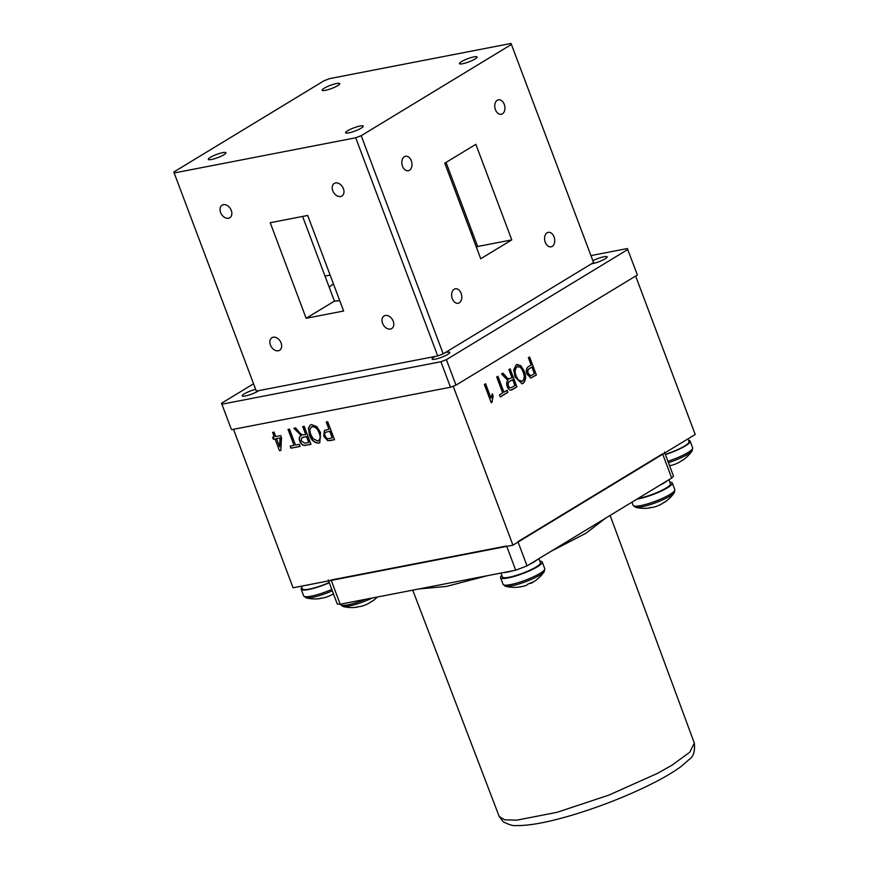<?xml version="1.0" encoding="UTF-8"?>
<svg xmlns="http://www.w3.org/2000/svg" width="869" height="869" viewBox="0 0 869 869"><rect width="100%" height="100%" fill="white"/><g stroke="black" fill="none" stroke-linecap="round" stroke-linejoin="round"><path stroke-width="1.3" d="M228.504 218.249A7.365 5.257 -121.3 0 0 229.774 217.761A7.365 5.257 -121.3 0 0 230.904 209.57A7.365 5.257 -121.3 0 0 223.398 204.682A7.365 5.257 -121.3 0 0 222.127 205.171A7.365 5.257 -121.3 0 0 220.998 213.361A7.365 5.257 -121.3 0 0 228.504 218.249M390.453 329.047A7.365 5.257 -121.3 0 0 391.723 328.558A7.365 5.257 -121.3 0 0 392.853 320.368A7.365 5.257 -121.3 0 0 385.347 315.48A7.365 5.257 -121.3 0 0 384.076 315.968A7.365 5.257 -121.3 0 0 382.947 324.159A7.365 5.257 -121.3 0 0 390.453 329.047M454.172 289.236A7.365 4.986 79 0 0 452.032 297.85A7.365 4.986 79 0 0 458.126 303.259A7.365 4.986 79 0 0 459.267 302.814A7.365 4.986 79 0 0 461.406 294.2A7.365 4.986 79 0 0 455.313 288.79A7.365 4.986 79 0 0 454.172 289.236M547.112 232.794A7.365 4.986 79 0 0 544.972 241.408A7.365 4.986 79 0 0 551.065 246.807A7.365 4.986 79 0 0 552.217 246.362A7.365 4.986 79 0 0 554.357 237.748A7.365 4.986 79 0 0 548.263 232.349A7.365 4.986 79 0 0 547.112 232.794M497.307 100.261A7.365 4.986 79 0 0 495.167 108.875A7.365 4.986 79 0 0 501.25 114.284A7.365 4.986 79 0 0 502.401 113.839A7.365 4.986 79 0 0 504.541 105.225A7.365 4.986 79 0 0 498.448 99.816A7.365 4.986 79 0 0 497.307 100.261M324.137 88.258A9.407 1.684 -20.6 0 0 322.127 90.257A9.407 1.684 -20.6 0 0 328.221 89.626A9.407 1.684 -20.6 0 0 337.726 85.629A9.407 1.684 -20.6 0 0 339.736 83.63A9.407 1.684 -20.6 0 0 333.642 84.25A9.407 1.684 -20.6 0 0 324.137 88.258M210.309 157.387A9.407 1.684 -20.6 0 0 208.299 159.375A9.407 1.684 -20.6 0 0 214.393 158.755A9.407 1.684 -20.6 0 0 223.898 154.747A9.407 1.684 -20.6 0 0 225.918 152.759A9.407 1.684 -20.6 0 0 219.824 153.378A9.407 1.684 -20.6 0 0 210.309 157.387M347.633 130.763A9.407 1.684 -20.6 0 0 345.623 132.761A9.407 1.684 -20.6 0 0 351.717 132.142A9.407 1.684 -20.6 0 0 361.222 128.134A9.407 1.684 -20.6 0 0 363.231 126.135A9.407 1.684 -20.6 0 0 357.137 126.765A9.407 1.684 -20.6 0 0 347.633 130.763M461.45 61.645A9.407 1.684 -20.6 0 0 459.44 63.633A9.407 1.684 -20.6 0 0 465.534 63.013A9.407 1.684 -20.6 0 0 475.05 59.005A9.407 1.684 -20.6 0 0 477.059 57.017A9.407 1.684 -20.6 0 0 470.965 57.636A9.407 1.684 -20.6 0 0 461.45 61.645M404.357 156.713A7.365 4.986 79 0 0 402.217 165.327A7.365 4.986 79 0 0 408.311 170.726A7.365 4.986 79 0 0 409.451 170.281A7.365 4.986 79 0 0 411.591 161.667A7.365 4.986 79 0 0 405.497 156.268A7.365 4.986 79 0 0 404.357 156.713M340.637 196.513A7.365 5.257 -121.3 0 0 341.908 196.025A7.365 5.257 -121.3 0 0 343.038 187.834A7.365 5.257 -121.3 0 0 335.532 182.946A7.365 5.257 -121.3 0 0 334.261 183.435A7.365 5.257 -121.3 0 0 333.142 191.625A7.365 5.257 -121.3 0 0 340.637 196.513M278.319 350.783A7.365 5.257 -121.3 0 0 279.59 350.294A7.365 5.257 -121.3 0 0 280.72 342.104A7.365 5.257 -121.3 0 0 273.214 337.215A7.365 5.257 -121.3 0 0 271.943 337.704A7.365 5.257 -121.3 0 0 270.813 345.895A7.365 5.257 -121.3 0 0 278.319 350.783M330.122 275.104L325.017 276.092M329.145 287.063A86.476 15.457 159.4 0 1 333.435 283.891M339.736 300.674A86.476 15.457 159.4 0 1 334.424 301.119L306.149 318.282L343.624 311.015L307.702 215.447L270.226 222.714L306.149 318.282M334.424 301.119L302.597 216.435M446.058 162.416L477.668 246.503A86.476 15.457 159.4 0 1 476.484 247.491M480.72 258.756L511.776 239.887L475.854 144.319L444.787 163.187L480.72 258.756M477.668 246.503L511.776 239.887M443.201 353.857L437.715 355.942L355.714 137.78L361.2 135.694L443.201 353.857L593.56 262.547L511.037 43.45L329.644 78.612L324.159 80.698L173.8 172.019L256.322 391.104L173.8 172.019M511.548 44.373L361.2 135.694M355.714 137.78L174.321 172.942M471.226 233.522L472.508 232.751M437.715 355.942L256.322 391.104M472.91 233.848A86.346 15.436 -20.6 0 0 471.367 233.88M476.462 247.448A86.346 15.436 -20.6 0 0 477.657 246.448M329.155 287.107A86.346 15.436 159.4 0 1 333.446 283.935M339.725 300.631A86.346 15.436 159.4 0 1 334.402 301.065M255.508 389.388A9.407 1.684 -20.6 0 0 244.243 393.874A9.407 1.684 -20.6 0 0 242.234 395.873A9.407 1.684 -20.6 0 0 248.328 395.243A9.407 1.684 -20.6 0 0 257.832 391.246A9.407 1.684 -20.6 0 0 258.756 390.637M591.539 263.763A9.407 1.684 -20.6 0 0 605.117 258.843A9.407 1.684 -20.6 0 0 607.138 256.855A9.407 1.684 -20.6 0 0 601.913 257.224A9.407 1.684 -20.6 0 0 592.875 260.722M435.282 356.42A9.407 1.684 -20.6 0 0 434.131 357.072A9.407 1.684 -20.6 0 0 432.121 359.06A9.407 1.684 -20.6 0 0 438.215 358.441A9.407 1.684 -20.6 0 0 447.72 354.433A9.407 1.684 -20.6 0 0 449.729 352.445A9.407 1.684 -20.6 0 0 445.21 352.629M231.111 428.732L221.53 403.249L231.111 428.732M253.433 383.87L221.53 403.249M231.632 429.655L450.5 387.237L440.92 361.743L446.405 359.657L455.986 385.141L450.5 387.237M222.051 404.172L440.92 361.743M455.986 385.141L637.411 274.962L627.309 248.545L590.942 255.595M446.405 359.657L627.831 249.479M279.46 450.674L275.06 438.954L273.409 439.279L272.616 437.172L274.267 436.846L272.594 432.393L274.061 432.11L275.734 436.564L280.698 435.597L281.491 437.704L280.85 450.403L279.46 450.674L275.06 438.954M276.527 438.671L279.59 446.818L280.035 437.987L276.527 438.671L280.035 437.987M280.285 437.835L279.59 446.818M274.235 436.749L272.877 432.338M275.31 438.802L273.648 439.127L272.899 437.118M280.85 450.294L279.709 450.522M304.193 426.266L310.972 444.309L305.779 445.319C303.151 445.906 301.141 444.515 299.74 441.159C298.74 438.356 299.218 436.477 301.174 435.532L293.907 428.265L295.579 427.939L298.664 431.48C300.185 433.783 301.923 434.913 303.846 434.88L305.725 434.522L302.727 426.56L304.193 426.266M310.939 444.211L306.029 445.167C303.4 445.754 301.391 444.363 299.99 441.007L299.74 441.159M299.99 441.007C298.99 438.204 299.468 436.325 301.424 435.38L294.233 428.2M301.206 440.855L304.889 443.233L308.712 442.484L306.507 436.629L301.76 437.748L301.206 440.855M308.68 442.386L306.757 436.477L303.064 437.303M303.314 437.15L301.891 437.672M305.725 434.522L303.009 426.505M327.711 421.715L334.5 439.747L327.743 440.692L323.713 436.238L324.409 430.405L328.971 429.264L326.244 421.997L327.711 421.715M334.456 439.66L330.133 440.594M330.383 440.442L327.743 440.692M327.982 440.54L323.713 436.238M323.963 436.086L324.528 430.329M332.197 437.835L330.014 431.22L325.734 432.284M328.971 429.264L326.527 421.943M485.586 383.729L490.963 398.024L492.343 393.733L493.136 395.84L492.028 402.26L491.246 402.738L484.37 384.467L485.586 383.729M485.326 383.892L490.963 398.024M492.158 394.081L493.136 395.84M492.832 395.895L492.028 402.26M507.04 379.601L501.587 374.018L502.966 373.181L505.769 376.212C507.192 378.319 508.713 379.08 510.331 378.482L511.884 377.548L508.897 369.575L510.114 368.836L516.892 386.879L512.58 389.497C510.407 390.898 508.637 389.942 507.257 386.629C506.258 383.805 506.54 381.589 508.126 379.97L507.04 379.601M509.31 378.884L510.331 378.482M502.738 373.312L505.769 376.212M505.693 376.125L505.465 376.255C506.899 378.373 508.419 379.134 510.038 378.547M512.417 379.807L509.516 381.448C507.996 382.186 507.55 383.674 508.169 385.934C509.028 387.813 510.103 388.334 511.406 387.498M509.853 368.999L516.588 386.933L510.885 390.192M529.601 356.996L536.39 375.039L530.763 378.026L527.114 374.246C525.799 370.574 526.31 367.989 528.645 366.501L531.122 365.002L528.385 357.735L529.601 356.996M529.34 357.159L536.39 375.039M531.85 375.202L534.381 373.67L531.915 367.109L529.362 368.662C527.852 369.531 527.494 371.117 528.298 373.409L530.611 375.756L531.85 375.202M531.643 367.272L529.058 368.717C527.559 369.597 527.201 371.172 527.994 373.474L528.298 373.409M527.994 373.474L530.47 375.777M536.086 375.093L530.459 378.08M635.641 276.038L695.2 434.489L512.949 545.167L293.07 587.792L233.5 429.297M523.138 383.37L522.052 383.805L515.013 376.918L513.775 369.705L516.197 364.861L520.716 365.588L524.224 371.052C526.386 376.331 526.017 380.437 523.138 383.37L521.889 383.826M518.304 380.003L522.334 381.263C524.528 378.982 524.746 375.81 522.997 371.769C521.617 367.837 519.619 366.229 516.99 366.957C514.85 369.184 514.611 372.28 516.262 376.234L518.304 380.003M517.674 366.675L516.697 367.022C514.557 369.249 514.307 372.334 515.958 376.288L518 380.057L522.041 381.328M517.174 364.437L520.412 365.643L523.931 371.106C526.082 376.396 525.723 380.503 522.845 383.425M497.926 376.234L503.911 392.169L507.116 390.224L507.909 392.332L500.294 396.959L499.501 394.852L502.695 392.907L496.71 376.972L497.926 376.234M497.665 376.396L503.911 392.169M506.855 390.387L507.605 392.397L500.251 396.861M453.194 386.205L512.949 545.167M320.542 432.523L319.792 442.614L318.499 443.103C314.306 442.908 311.287 440.181 309.418 434.913L308.419 428.156L310.266 425.071L311.547 424.593L316.783 426.614L320.542 432.523M319.911 442.538L318.499 443.103M318.749 442.951C314.556 442.755 311.526 440.029 309.668 434.761L309.418 434.913M309.668 434.761L308.419 428.156M308.669 428.004L310.396 424.995M317.945 440.844C320.65 439.486 321.106 436.749 319.314 432.632C317.945 428.732 315.708 426.701 312.601 426.549L311.547 426.983M319.314 432.632L319.064 432.784C317.696 428.884 315.458 426.853 312.351 426.701C309.712 428.026 309.234 430.687 310.906 434.685L313.057 438.649L317.696 440.996L318.782 440.561M312.601 426.549L311.667 426.896M317.696 440.996C320.4 439.638 320.857 436.901 319.064 432.784M289.496 429.123L295.482 445.047L299.338 444.298L300.131 446.416L290.952 448.187L290.159 446.079L294.015 445.341L288.03 429.405L289.496 429.123M300.098 446.318L290.952 448.187M294.015 445.341L288.312 429.351M291.202 448.046L290.442 446.025M511.711 387.433L514.882 385.51L512.677 379.655L509.821 381.393C508.3 382.121 507.844 383.62 508.474 385.869C509.332 387.748 510.407 388.269 511.711 387.433M329.188 438.519L332.23 437.933L329.764 431.372L326.69 431.969C324.876 432.284 324.354 433.577 325.147 435.847C326.081 438.128 327.428 439.019 329.188 438.519M518.674 380.774A36.226 25.853 58.7 0 1 518.424 380.144M310.515 584.402A21.03 3.758 159.4 0 1 307.898 584.978A21.03 3.758 159.4 0 1 305.606 585.358M329.21 582.545A21.03 3.758 159.4 0 1 309.429 589.063A21.03 3.758 159.4 0 1 302.336 588.813L301.347 586.184M684.805 440.8A21.03 3.758 159.4 0 1 680.731 443.266M687.966 438.878L688.998 441.615A21.03 3.758 159.4 0 1 665.306 454.389M332.316 590.822A21.432 3.834 159.4 0 1 312.286 597.416A21.432 3.834 159.4 0 1 306.018 597.818A36.302 36.302 0 0 0 318.271 598.784A36.302 23.919 85.5 0 0 321.747 598.068M329.286 582.762A22.279 3.987 159.4 0 1 308.68 589.508A22.279 3.987 159.4 0 1 301.174 589.247A22.279 3.987 159.4 0 1 301.869 587.585M333.403 593.723A36.302 26.385 65.8 0 1 330.307 595.537A36.302 36.302 0 0 1 325.538 597.361A36.302 25.06 -107.7 0 1 321.172 598.111A34.412 22.996 -66.8 0 1 317.37 598.839A36.302 23.919 85.5 0 0 318.271 598.784M688.541 440.387A22.279 3.987 159.4 0 1 690.16 441.18L692.669 447.85L692.159 450.815A21.432 3.834 159.4 0 1 687.879 454.226A21.432 3.834 159.4 0 1 668.424 462.677M690.16 441.18A22.279 3.987 159.4 0 1 665.393 454.606M681.068 461.048A36.302 25.234 -128.1 0 0 684.229 459.136A36.302 25.234 -128.1 0 0 684.598 458.843A34.412 22.018 26.8 0 1 683.099 459.864A34.412 22.018 26.8 0 1 681.448 460.755A36.302 26.385 65.8 0 1 677.603 463.134A36.302 36.302 0 0 1 672.834 464.969A36.302 25.06 -107.7 0 1 669.532 465.632M694.331 743.125C695.157 751.174 693.473 756.584 689.28 759.365L681.155 766.436C674.746 771.194 666.469 776.213 656.312 781.513C634.229 793.006 608.289 803.39 587.325 810.332C561.689 818.935 533.718 826.017 516.338 825.55C513.579 826.104 509.191 824.844 503.184 821.759L499.186 816.469L504.541 819.793L516.642 820.195L557.127 812.298L608.919 795.092L657.333 773.432L672.041 765.187L689.79 752.196L694.331 743.125L610.125 515.426M605.78 518.054L585.891 533.273L550.827 551.424M487.628 575.636L446.416 586.434L418.869 588.965M333.696 594.483L332.262 594.483M664.416 452.01L673.508 476.223L671.683 478.037L527.038 565.882L515.708 570.194L340.203 604.216L337.313 604.118L328.21 579.905M515.708 570.194L506.605 545.982L331.111 580.003L340.203 604.216M671.683 478.037L662.58 453.824L517.935 541.669L527.038 565.882M532.197 562.743A20.269 3.628 159.4 0 1 532.958 562.58M538.867 558.691L540.366 562.71A20.269 3.628 159.4 0 1 522.671 573.225A20.269 3.628 159.4 0 1 502.423 576.973L500.957 573.062M537.27 559.669A20.269 3.628 159.4 0 1 529.395 564.448M512.982 570.727A20.269 3.628 159.4 0 1 503.129 572.638M662.254 483.761A20.269 3.628 159.4 0 1 663.025 483.598M668.924 479.71L670.433 483.718A20.269 3.628 159.4 0 1 659.365 491.506A20.269 3.628 159.4 0 1 638.074 498.448M667.327 480.676A20.269 3.628 159.4 0 1 659.452 485.456M544.244 571.639L544.244 571.639A21.432 3.834 159.4 0 1 531.187 579.471A21.432 3.834 159.4 0 1 505.53 586.271A21.432 3.834 159.4 0 1 505.389 586.238L505.389 586.238A36.302 36.302 0 0 0 526.103 585.402A36.302 10.167 71.7 0 0 527.679 584.207A34.412 29.264 3 0 0 530.057 583.273A34.412 29.264 3 0 0 532.339 582.176A36.302 9.027 -118.6 0 1 531.372 583.11A36.302 36.302 0 0 0 544.244 571.639L544.754 568.663A22.279 3.987 159.4 0 1 528.135 579.134A22.279 3.987 159.4 0 1 504.205 585.054A22.279 3.987 159.4 0 1 503.053 584.348L505.389 586.238M530.123 583.24L530.199 583.392A36.302 9.027 -118.6 0 0 531.372 583.11M539.79 561.157A22.279 3.987 159.4 0 1 541.094 561.287A22.279 3.987 159.4 0 1 542.245 562.004A22.279 3.987 159.4 0 1 525.626 572.465A22.279 3.987 159.4 0 1 501.695 578.396A22.279 3.987 159.4 0 1 500.544 577.679A22.279 3.987 159.4 0 1 501.837 575.419M506.475 572.269A22.279 3.987 159.4 0 1 507.246 571.835M372.301 597.991A21.432 3.834 159.4 0 1 349.099 606.041A21.432 3.834 159.4 0 1 342.842 606.443A36.302 36.302 0 0 0 355.095 607.42A36.302 23.919 85.5 0 0 358.571 606.703M355.095 607.42A36.302 23.919 85.5 0 1 354.194 607.474A34.412 22.996 -66.8 0 0 356.084 607.203A34.412 22.996 -66.8 0 0 357.995 606.736A36.302 25.06 -107.7 0 0 362.362 605.986A36.302 36.302 0 0 0 367.131 604.161A36.302 26.385 65.8 0 0 370.976 601.782A34.412 22.018 26.8 0 0 374.137 599.871A36.302 25.234 -128.1 0 1 373.768 600.153A36.302 36.302 0 0 0 377.374 597.014M370.596 602.076A36.302 25.234 -128.1 0 0 373.768 600.153M663.21 502.89A36.302 25.234 -128.1 0 0 666.382 500.968A36.302 36.302 0 0 0 674.301 492.647A21.432 3.834 159.4 0 1 670.021 496.058A21.432 3.834 159.4 0 1 641.713 506.855A21.432 3.834 159.4 0 1 635.456 507.257A36.302 36.302 0 0 0 647.709 508.224A36.302 23.919 85.5 0 0 651.174 507.507M647.709 508.224A36.302 23.919 85.5 0 1 646.808 508.278A34.412 22.996 -66.8 0 0 648.698 508.007A34.412 22.996 -66.8 0 0 650.609 507.539A36.302 25.06 -107.7 0 0 654.976 506.801A36.302 36.302 0 0 0 659.745 504.976A36.302 26.385 65.8 0 0 663.59 502.586A34.412 22.018 26.8 0 0 666.751 500.674A36.302 25.234 -128.1 0 1 666.382 500.968M669.847 482.176A22.279 3.987 159.4 0 1 672.313 483.012A22.279 3.987 159.4 0 1 667.544 487.737A22.279 3.987 159.4 0 1 636.868 499.175M331.795 589.432A22.279 3.987 159.4 0 1 311.189 596.177A22.279 3.987 159.4 0 1 303.672 595.917L306.018 597.818M692.669 447.85A22.279 3.987 159.4 0 1 667.892 461.276M365.773 599.262A22.279 3.987 159.4 0 1 340.496 604.552L342.842 606.443M672.313 483.012L674.822 489.681A22.279 3.987 159.4 0 1 670.053 494.396A22.279 3.987 159.4 0 1 647.535 503.89A22.279 3.987 159.4 0 1 633.11 505.356L635.456 507.257M301.174 589.247L303.672 595.917M684.229 459.136A36.302 36.302 0 0 0 692.159 450.815M499.186 816.469L412.742 590.16M500.544 577.679L503.053 584.348M542.245 562.004L544.754 568.663M674.822 489.681L674.301 492.647M631.915 502.184L633.11 505.356"/></g></svg>

